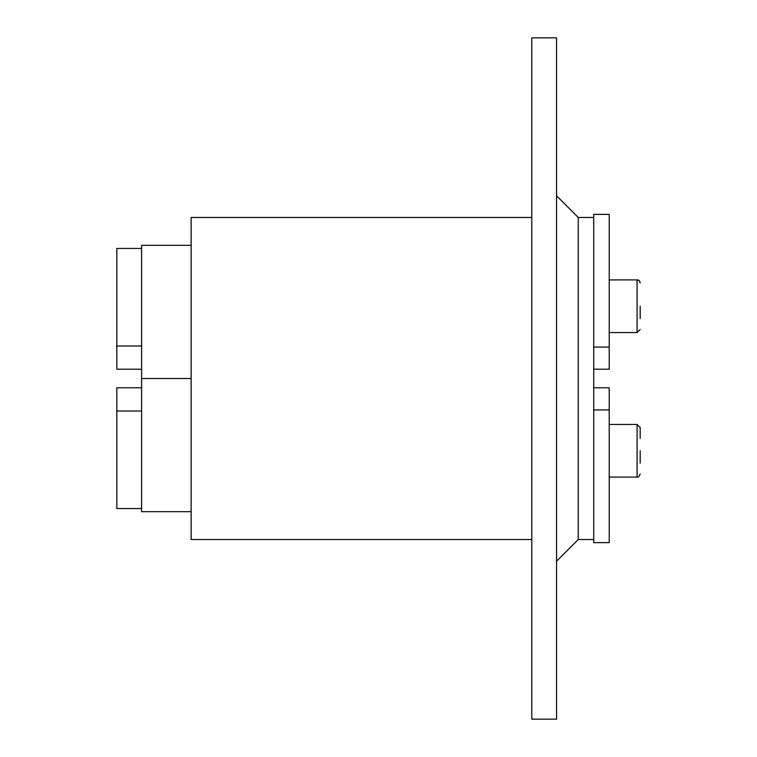 <?xml version="1.0" encoding="UTF-8"?>
<svg xmlns="http://www.w3.org/2000/svg" width="757" height="757" viewBox="0 0 757 757"><rect width="100%" height="100%" fill="white"/><g stroke="black" fill="none" stroke-linecap="round" stroke-linejoin="round"><path stroke-width="1.14" d="M593.725 539.533L578.244 539.533L578.244 217.467L556.565 195.789M556.565 378.5L556.565 719.15L531.793 719.15L531.793 37.85L556.565 37.85L556.565 378.5M593.725 387.792L609.215 387.792L593.725 387.792L609.215 387.792L609.215 542.627L593.725 542.627L593.725 214.373L609.215 214.373L609.215 369.208L593.725 369.208M531.793 539.533L191.143 539.533L191.143 217.467L531.793 217.467M640.185 306.235L640.185 318.621M640.185 329.465L637.082 332.56L609.215 332.56M191.143 511.666L141.597 511.666L141.597 245.334L191.143 245.334M141.597 378.5L191.143 378.5L141.597 378.5M116.815 369.208L141.597 369.208L116.815 369.208L141.597 369.208L116.815 369.208L116.815 248.438L141.597 248.438M640.185 463.152L640.185 450.765M640.185 427.535L640.185 438.379L640.185 427.535L637.082 424.44L609.215 424.44M141.597 508.562L116.815 508.562L116.815 387.792L141.597 387.792M638.539 280.279L637.082 279.91L637.082 332.56M593.725 347.075L609.215 347.075M116.815 345.987L141.597 345.987M637.082 424.44L637.082 477.09C638.246 477.478 639.277 476.446 640.185 473.986C639.277 476.446 638.246 477.478 637.082 477.09L609.215 477.09M593.725 409.925L609.215 409.925M116.815 411.013L141.597 411.013M578.244 539.533L556.565 561.211M593.725 217.467L578.244 217.467M639.22 280.771L639.76 281.453M640.072 282.2L640.185 283.014C639.277 280.554 638.246 279.522 637.082 279.91L609.215 279.91"/></g></svg>
